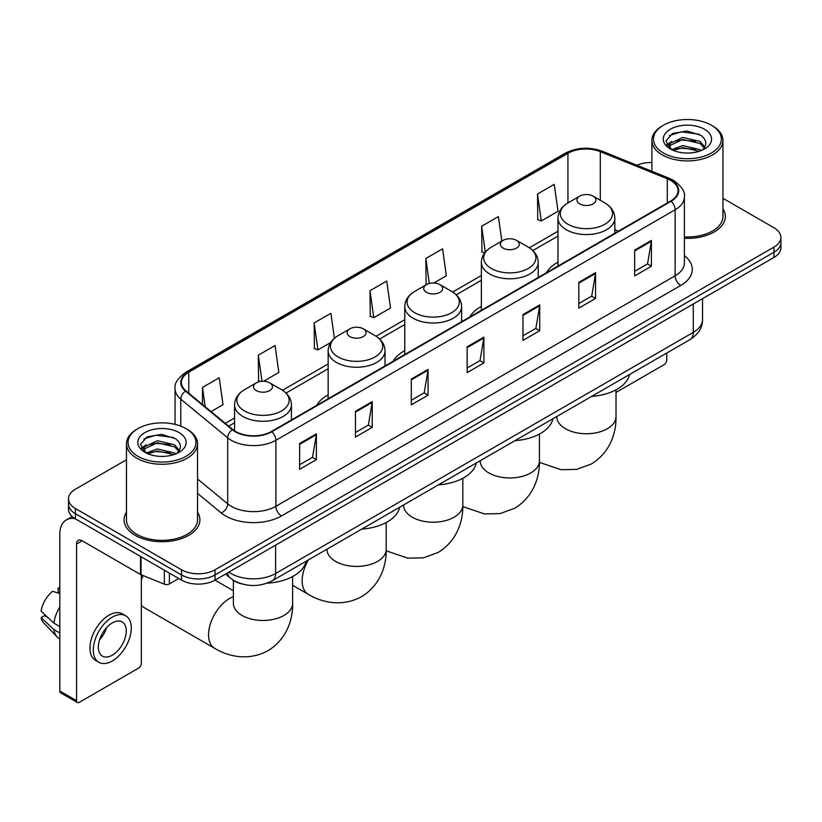<?xml version="1.0" encoding="UTF-8"?>
<svg xmlns="http://www.w3.org/2000/svg" width="822" height="822" viewBox="0 0 822 822"><rect width="100%" height="100%" fill="white"/><g stroke="black" fill="none" stroke-linecap="round" stroke-linejoin="round"><path stroke-width="1.23" d="M328.153 394.909A41.85 24.167 0 0 0 316.665 405.39M404.763 350.686A41.85 24.167 0 0 0 393.276 361.156M481.373 306.452A41.85 24.167 0 0 0 469.876 316.932M557.984 262.228A41.85 24.167 0 0 0 546.486 272.699M241.709 583.897A23.694 13.676 180 0 1 232.143 579.418M126.465 459.755L75.449 489.203A23.694 13.676 0 0 0 68.514 498.882L68.514 509.198A23.694 13.676 0 0 0 75.449 518.867L181.539 580.116A23.694 13.676 0 0 0 215.035 580.116L773.964 257.42A23.694 13.676 0 0 0 780.9 247.751L780.9 242.593A23.694 13.676 0 0 1 773.964 252.262A23.694 13.676 0 0 0 780.9 242.593L780.9 237.435A23.694 13.676 0 0 0 773.964 227.766L722.949 198.318M68.514 498.882A23.694 13.676 0 0 0 75.449 508.551L181.539 569.8A23.694 13.676 0 0 0 215.035 569.8L215.035 574.958L773.964 252.262L215.035 574.958A23.694 13.676 0 0 1 181.539 574.958A23.694 13.676 0 0 0 215.035 574.958L215.035 580.116M75.449 508.551L75.449 513.709L181.539 574.958L75.449 513.709A23.694 13.676 0 0 1 68.514 504.04A23.694 13.676 0 0 0 75.449 513.709L75.449 518.867M126.465 512.219A37.904 21.886 0 0 0 124.091 519.833A37.904 21.886 0 0 0 135.188 535.307A37.904 21.886 0 0 0 176.504 540.054A37.904 21.886 0 0 0 199.9 519.833A37.904 21.886 0 0 0 197.527 512.219A37.904 21.886 0 0 1 199.9 519.833A37.904 21.886 0 0 1 176.504 540.054A37.904 21.886 0 0 1 135.188 535.307A37.904 21.886 0 0 1 124.091 519.833A37.904 21.886 0 0 1 126.465 512.219M670.66 180.378A25.266 14.591 180 0 1 678.068 190.694A25.266 14.591 180 0 1 670.66 201.01L271.435 431.499A25.266 14.591 180 0 1 232.862 429.557L185.957 390.871A25.266 14.591 180 0 1 181.385 382.507A25.266 14.591 180 0 1 188.783 372.191L567.93 153.293A25.266 14.591 180 0 1 600.296 151.659L667.289 178.744A25.266 14.591 180 0 1 670.66 180.378M671.112 180.121A25.903 14.95 0 0 0 667.649 178.446L600.656 151.361A25.903 14.95 0 0 0 567.488 153.036L188.341 371.934A25.903 14.95 0 0 0 185.443 391.087L232.349 429.762A25.903 14.95 0 0 0 271.877 431.756L671.112 201.267A25.903 14.95 0 0 0 671.112 180.121M299.629 443.531L299.629 469.321L316.378 459.642L316.378 433.852L299.629 443.531M299.629 464.738L312.535 457.289L316.316 434.715A6.319 3.648 -120 0 0 316.378 433.852M312.422 457.361L316.378 459.642M355.464 411.288L355.464 437.078L372.222 427.409L372.222 401.619L355.464 411.288M355.464 432.506L368.369 425.056L372.15 402.472A6.319 3.648 -120 0 0 372.222 401.619M368.256 425.118L372.222 427.409M411.308 379.055L411.308 404.845L428.057 395.177L428.057 369.386L411.308 379.055M411.308 400.263L424.203 392.813L427.985 370.239A6.319 3.648 -120 0 0 428.057 369.386M424.09 392.885L428.057 395.177M634.646 250.104L634.646 275.894L651.404 266.225L651.404 240.435L634.646 250.104M634.646 271.322L647.551 263.872L651.332 241.288A6.319 3.648 -120 0 0 651.404 240.435M647.438 263.934L651.404 266.225M578.811 282.347L578.811 308.137L595.56 298.458L595.56 272.668L578.811 282.347M578.811 303.554L591.717 296.105L595.498 273.531A6.319 3.648 -120 0 0 595.56 272.668M591.604 296.177L595.56 298.458M522.977 314.579L522.977 340.37L539.725 330.701L539.725 304.911L522.977 314.579M522.977 335.797L535.882 328.348L539.664 305.763A6.319 3.648 -120 0 0 539.725 304.911M535.769 328.41L539.725 330.701M467.143 346.812L467.143 372.602L483.891 362.934L483.891 337.143L467.143 346.812M467.143 368.03L480.038 360.581L483.819 338.006A6.319 3.648 -120 0 0 483.891 337.143M479.925 360.642L483.891 362.934M684.387 238.298A37.904 21.886 0 0 0 725.323 216.484A37.904 21.886 0 0 0 722.949 208.87A37.904 21.886 0 0 1 725.323 216.484A37.904 21.886 0 0 1 684.387 238.298M215.035 569.8L773.964 247.103A23.694 13.676 0 0 0 780.9 237.435M651.877 162.52A23.694 13.676 0 0 0 636.906 165.243M263.615 381.264L278.843 372.469L275.062 345.528L258.314 355.196L258.581 380.833M211.09 411.596L223.009 404.712L219.227 377.76L202.479 387.439L202.479 404.496M433.8 283.004L446.356 275.76L442.575 248.819L425.817 258.488L426.094 284.124M501.852 241.093L498.409 216.576L481.661 226.245L481.928 251.881M537.496 194.013L541.277 220.964L558.025 211.285L554.244 184.344L537.496 194.013L537.763 219.649M334.4 338.232L330.896 313.285L314.148 322.964L314.415 348.6M369.982 290.721L373.763 317.672L390.522 308.003L386.741 281.052L369.982 290.721L370.26 316.357M373.763 317.672L369.982 316.254M426.844 284.402L425.817 284.022M425.817 258.488L429.331 283.467M484.661 252.909L481.661 251.779M481.661 226.245L485.288 252.118M541.277 220.964L537.496 219.546M314.148 322.964L317.929 349.905L330.598 342.589M317.929 349.905L314.148 348.497M260.317 381.48L258.314 380.73M258.314 355.196L261.971 381.285M202.479 387.439L205.181 406.726M616.017 392.454L663.96 364.773A3.946 2.281 120 0 0 666.755 359.944L666.755 353.028M663.405 152.974A33.959 19.605 0 0 0 711.42 152.974A33.959 19.605 0 0 0 711.42 125.252L712.54 125.9A35.531 20.519 0 0 1 722.949 140.398A35.531 20.519 0 0 1 701.012 159.355A35.531 20.519 0 0 1 662.285 154.906A35.531 20.519 0 0 1 651.877 140.398A35.531 20.519 0 0 1 662.285 125.9L663.405 125.252A33.959 19.605 0 0 0 663.405 152.974M684.387 236.921A35.531 20.519 0 0 0 722.949 216.484L722.949 140.398M671.615 149.666L682.794 145.607L700.036 149.635L701.258 150.549M673.31 150.436L682.794 147.652L699.347 151.248M671.307 149.512L669.57 145.679L670.177 143.336L682.794 137.418L700.036 141.446L704.773 147.046M669.622 148.381L669.57 145.679M669.683 146.696L670.177 145.391L682.794 139.463L700.036 143.501L704.228 147.898M702.009 150.231A17.848 10.306 0 0 0 702.769 149.553C707.321 144.59 706.725 139.874 700.971 135.394L687.007 131.006L672.612 133.503L665.923 140.922L670.259 148.864M704.505 129.249A24.167 13.953 0 0 0 670.382 129.218A24.167 13.953 0 0 0 670.228 148.916A24.167 13.953 0 0 0 670.331 148.977A24.167 13.953 0 0 0 704.608 148.916A24.167 13.953 0 0 0 704.505 129.249M704.29 149.101L706.026 147.909M712.54 125.9L711.42 125.252A33.959 19.605 0 0 0 663.405 125.252M669.303 135.548L681.387 131.828L698.977 134.181M666.971 145.515L670.269 143.172M675.715 141.055L681.387 140.017L695.618 141.24M675.715 149.234L681.387 148.207L695.618 149.429M666.601 144.857L671.636 141.466M557.984 266.061L557.984 218.149A28.431 16.409 0 0 0 566.307 229.759A28.431 16.409 0 0 0 597.286 233.314A28.431 16.409 0 0 0 614.835 218.149C614.62 211.829 611.301 206.754 604.869 202.931L593.104 196.139A9.474 5.466 0 0 0 579.705 196.139A9.474 5.466 0 0 0 579.705 203.877A9.474 5.466 0 0 0 593.104 203.877A9.474 5.466 0 0 0 593.104 196.139L604.869 202.931A26.119 15.073 0 0 1 604.869 224.252A26.119 15.073 0 0 1 567.94 224.252A26.119 15.073 0 0 1 567.94 202.931L567.93 153.293M591.624 396.399A43.432 25.071 0 0 0 629.518 374.524M503.095 248.11A9.474 5.466 0 0 0 516.504 248.11A9.474 5.466 0 0 0 516.504 240.373L528.269 247.165A26.119 15.073 0 0 1 528.269 268.486A26.119 15.073 0 0 1 491.33 268.486A26.119 15.073 0 0 1 491.33 247.165C484.898 250.977 481.579 256.053 481.373 262.382A28.431 16.409 0 0 0 489.696 273.983A28.431 16.409 0 0 0 520.675 277.548A28.431 16.409 0 0 0 538.225 262.382C538.02 256.053 534.701 250.977 528.269 247.165L516.504 240.373A9.474 5.466 0 0 0 503.095 240.373A9.474 5.466 0 0 0 503.095 248.11M515.024 440.633A43.432 25.071 0 0 0 552.918 418.758M426.495 292.334A9.474 5.466 0 0 0 439.893 292.334A9.474 5.466 0 0 0 439.893 284.597L451.658 291.389A26.119 15.073 0 0 1 451.658 312.709A26.119 15.073 0 0 1 414.73 312.709A26.119 15.073 0 0 1 414.73 291.389C408.298 295.211 404.979 300.287 404.763 306.606A28.431 16.409 0 0 0 413.086 318.217A28.431 16.409 0 0 0 444.075 321.772A28.431 16.409 0 0 0 461.615 306.606C461.409 300.287 458.09 295.211 451.658 291.389L439.893 284.597A9.474 5.466 0 0 0 426.495 284.597A9.474 5.466 0 0 0 426.495 292.334M438.414 484.857A43.432 25.071 0 0 0 476.308 462.981M349.884 336.568A9.474 5.466 0 0 0 363.283 336.568A9.474 5.466 0 0 0 363.283 328.831L375.048 335.623A26.119 15.073 0 0 1 375.048 356.943A26.119 15.073 0 0 1 338.119 356.943A26.119 15.073 0 0 1 338.119 335.623C331.687 339.435 328.368 344.51 328.153 350.84A28.431 16.409 0 0 0 336.486 362.44A28.431 16.409 0 0 0 367.465 366.006A28.431 16.409 0 0 0 385.015 350.84C384.799 344.51 381.48 339.435 375.048 335.623L363.283 328.831A9.474 5.466 0 0 0 349.884 328.831A9.474 5.466 0 0 0 349.884 336.568M361.803 529.091A43.432 25.071 0 0 0 399.698 507.215M143.203 575.616A29.613 17.098 120 0 0 141.333 579.654M141.333 605.074A29.613 17.098 120 0 0 144.343 607.725L214.696 648.342A29.613 17.098 -60 0 1 210.155 624.617A29.613 17.098 -60 0 1 229.502 598.529A29.613 17.098 -60 0 1 233.386 596.7M256.3 390.594A9.474 5.466 0 0 0 269.698 390.594A9.474 5.466 0 0 0 269.698 382.857L281.463 389.649A26.119 15.073 0 0 1 281.463 410.969A26.119 15.073 0 0 1 244.535 410.969A26.119 15.073 0 0 1 244.535 389.649C238.103 393.471 234.784 398.547 234.578 404.866A28.431 16.409 0 0 0 242.901 416.477A28.431 16.409 0 0 0 273.88 420.032A28.431 16.409 0 0 0 291.43 404.866C291.224 398.547 287.895 393.471 281.463 389.649L269.698 382.857A9.474 5.466 0 0 0 256.3 382.857A9.474 5.466 0 0 0 256.3 390.594M267.037 583.188A43.432 25.071 0 0 0 306.113 561.241M169.394 573.098L169.394 583.908L178.744 578.503M75.182 518.713A31.585 18.238 -120 0 0 66.356 519.884A31.585 18.238 -120 0 0 59.811 534.341L59.811 691.014L76.569 700.683L76.569 544.01A7.901 4.562 60 0 1 78.203 540.393A7.901 4.562 60 0 1 82.149 540.784L140.531 574.496L140.531 556.443M76.569 700.683A3.946 2.281 120 0 0 77.381 702.491L60.633 692.823A3.946 2.281 -60 0 1 59.811 691.014M77.381 702.491A3.946 2.281 120 0 0 79.354 702.296L138.538 668.122A3.946 2.281 120 0 0 141.333 663.292L141.333 574.855M169.394 583.908A3.946 2.281 180 0 1 164.338 584.154L141.055 574.753A3.946 2.281 180 0 1 140.531 574.496M112.295 655.165A19.738 11.395 120 0 0 125.201 637.769A19.738 11.395 120 0 0 122.17 621.946A19.738 11.395 120 0 0 112.295 622.922A19.738 11.395 120 0 0 99.4 640.328A19.738 11.395 120 0 0 102.431 656.141A19.738 11.395 120 0 0 112.295 655.165M99.544 639.865A19.738 11.395 120 0 0 106.634 627.587M59.811 588.614L58.136 588.1L58.136 592.066L59.811 593.032M125.725 615.791L122.375 613.859A26.849 15.505 120 0 0 108.946 615.195A26.849 15.505 120 0 0 91.406 638.848A26.849 15.505 120 0 0 95.527 660.364L98.876 662.296A26.849 15.505 120 0 0 112.295 660.97A26.849 15.505 120 0 0 129.835 637.307A26.849 15.505 120 0 0 125.725 615.791A26.849 15.505 120 0 0 112.295 617.127A26.849 15.505 120 0 0 94.756 640.78A26.849 15.505 120 0 0 98.876 662.296M59.811 607.068A26.057 15.043 120 0 0 53.882 623.127L41.1 611.167A20.529 11.857 120 0 1 52.557 591.326L59.811 593.525M59.811 626.549L53.882 623.127M48.015 617.641L44.532 615.627L41.1 617.61L53.882 629.57L59.811 633.002M53.882 629.57A26.057 15.043 120 0 0 57.098 636.855A26.057 15.043 120 0 0 59.071 638.406L59.811 638.828M59.811 587.638A20.529 11.857 120 0 0 58.136 588.1M41.1 617.61A20.529 11.857 120 0 0 43.525 622.727L57.098 636.855M137.983 456.323A33.959 19.605 0 0 0 186.008 456.323A33.959 19.605 0 0 0 186.008 428.601L187.118 429.248A35.531 20.519 0 0 1 197.527 443.746A35.531 20.519 0 0 1 175.589 462.704A35.531 20.519 0 0 1 136.863 458.255A35.531 20.519 0 0 1 126.465 443.746A35.531 20.519 0 0 1 136.863 429.248L137.983 428.601A33.959 19.605 0 0 0 137.983 456.323M126.465 443.746L126.465 519.833A35.531 20.519 0 0 0 136.863 534.341A35.531 20.519 0 0 0 175.589 538.79A35.531 20.519 0 0 0 197.527 519.833L197.527 443.746M146.193 453.014L157.372 448.956L174.613 452.984L175.836 453.898M147.888 453.785L157.372 451.001L173.925 454.597M145.884 452.86L144.148 449.028L144.754 446.685L157.372 440.767L174.613 444.794L179.35 450.394M144.199 451.73L144.148 449.028M144.261 450.045L144.754 448.74L157.372 442.811L174.613 446.849L178.806 451.247M176.596 453.58A17.848 10.306 0 0 0 177.347 452.901C181.898 447.939 181.302 443.222 175.548 438.743L161.585 434.355L147.189 436.862L140.5 444.27L144.836 452.213M179.083 432.598A24.167 13.953 0 0 0 144.96 432.567A24.167 13.953 0 0 0 144.806 452.264A24.167 13.953 0 0 0 144.908 452.326A24.167 13.953 0 0 0 179.186 452.264A24.167 13.953 0 0 0 179.083 432.598M178.867 452.449L180.604 451.257M187.118 429.248L186.008 428.601A33.959 19.605 0 0 0 137.983 428.601M143.881 438.897L155.975 435.177L173.555 437.53M141.548 448.863L144.847 446.521M150.292 444.404L155.975 443.366L170.195 444.589M150.292 452.583L155.975 451.555L170.195 452.778M141.179 448.206L146.213 444.825M228.835 572.153A31.585 18.238 0 0 0 230.951 573.509A31.585 18.238 0 0 0 275.617 573.509L693.275 332.376A31.585 18.238 0 0 0 702.533 319.481C702.759 327.32 698.587 334.03 690.007 339.609L272.349 580.733A15.793 9.114 60 0 0 275.617 573.509L275.617 545.14M693.275 304.006L693.275 332.376A15.793 9.114 60 0 1 690.007 339.609M227.55 572.893A15.793 10.563 129.5 0 0 230.304 578.03L225.505 574.075M773.964 257.42L773.964 247.103M181.539 580.116L181.539 569.8M684.387 255.673A39.487 22.79 180 0 1 680.719 285.47L281.484 515.959A7.901 4.562 60 0 1 275.904 506.29L675.129 275.802A31.585 18.238 0 0 0 684.387 262.906L684.387 196.879A31.585 18.238 180 0 1 675.129 209.774A7.901 4.562 -120 0 0 671.112 201.267M281.484 515.959A39.487 22.79 180 0 1 225.649 515.959A39.487 22.79 180 0 1 221.221 512.918L197.527 493.385M232.349 429.762A7.901 5.281 129.5 0 0 227.694 437.838L227.694 503.855A31.585 18.238 0 0 0 231.229 506.29A31.585 18.238 0 0 0 275.904 506.29L275.904 440.273A31.585 18.238 180 0 1 227.694 437.838L180.778 399.153A31.585 18.238 180 0 1 175.065 388.693L175.065 424.368M684.387 196.879C685.435 191.947 681.808 186.45 673.495 180.367L669.344 178.353A7.901 3.699 112 0 0 667.649 178.446M669.344 178.353L602.351 151.269C589.271 146.645 576.849 147.313 565.104 153.293A7.901 4.562 60 0 1 567.488 153.036M188.341 371.934A7.901 4.562 -120 0 0 185.957 372.181C177.758 378.079 174.13 383.586 175.065 388.693M185.443 391.087A7.901 5.281 129.5 0 0 180.778 399.153L180.778 426.135M602.351 151.269A7.901 3.699 112 0 0 600.656 151.361M271.877 431.756A7.901 4.562 60 0 1 275.904 440.273L675.129 209.774L675.129 275.802A7.901 4.562 60 0 0 680.719 285.47M197.527 478.99L227.694 503.855A7.901 5.281 -50.5 0 1 221.221 512.918M188.783 372.191L188.783 393.204M667.289 178.744L667.289 202.952M600.296 151.659L600.296 200.291M618.391 231.188L614.835 229.749M557.984 231.249L529.317 247.802M481.373 275.483L452.706 292.026M404.763 319.707L376.096 336.26M328.153 363.941L282.521 390.286M234.578 417.966L225.31 423.32M467.143 347.634L483.819 338.006M522.977 315.401L539.664 305.763M578.811 283.158L595.498 273.531M634.646 250.926L651.332 241.288M411.308 379.867L427.985 370.239M355.464 412.11L372.15 402.472M299.629 444.342L316.316 434.715M616.017 389.854L616.017 416.641A29.613 17.098 180 0 1 607.345 428.735A29.613 17.098 180 0 1 565.464 428.735A29.613 17.098 180 0 1 556.792 416.641L556.864 417.802M539.407 434.078L539.407 460.875A29.613 17.098 180 0 1 530.735 472.958A29.613 17.098 180 0 1 488.864 472.958A29.613 17.098 180 0 1 480.192 460.875L480.254 462.026M462.807 478.312L462.807 505.098A29.613 17.098 180 0 1 454.134 517.192A29.613 17.098 180 0 1 412.254 517.192A29.613 17.098 180 0 1 403.581 505.098L403.643 506.26M386.196 522.545L386.196 549.332A29.613 17.098 180 0 1 377.524 561.416A29.613 17.098 180 0 1 335.643 561.416A29.613 17.098 180 0 1 326.971 549.332L327.043 550.493M386.196 549.332C386.597 564.2 381.069 584.73 361.577 596.669C341.5 607.581 320.96 602.105 308.281 594.316A29.613 17.098 -60 0 1 308.394 559.926M292.611 576.571L292.611 603.358A29.613 17.098 180 0 1 283.939 615.452A29.613 17.098 180 0 1 242.058 615.452A29.613 17.098 180 0 1 233.386 603.358L233.458 604.519M76.569 544.01L82.149 540.784M141.055 556.741L141.055 574.753M164.338 584.154L164.338 570.18M272.349 580.733C259.639 587.124 246.929 587.124 234.219 580.733L230.304 578.03M702.533 319.481L702.533 298.663M565.104 153.293L185.957 372.181M557.984 236.058L532.851 250.566M481.373 280.292L456.241 294.8M404.763 324.515L379.641 339.024M328.153 368.749L286.056 393.05M234.578 422.775L228.732 426.145M651.877 171.295L651.877 140.398M616.017 416.641C616.418 431.509 610.89 452.049 591.398 463.978L576.736 469.362L561.097 469.711L539.396 462.365M614.835 233.243L614.835 218.149M557.984 218.149C558.189 211.829 561.508 206.754 567.94 202.931L579.705 196.139M539.407 460.875C539.807 475.743 534.29 496.272 514.788 508.202L500.136 513.586L484.487 513.945L462.786 506.588M538.225 277.466L538.225 262.382M481.373 310.295L481.373 262.382M503.095 240.373L491.33 247.165M462.807 505.098C463.207 519.966 457.679 540.506 438.188 552.435L423.525 557.819L407.887 558.169L386.186 550.822M461.615 321.7L461.615 306.606M404.763 354.529L404.763 306.606M426.495 284.597L414.73 291.389M308.281 594.316L292.611 585.274M385.015 365.924L385.015 350.84M328.153 398.752L328.153 350.84M349.884 328.831L338.119 335.623M292.611 603.358C293.012 618.226 287.484 638.766 267.993 650.695C247.915 661.607 227.375 656.131 214.696 648.342M291.43 419.96L291.43 404.866M234.578 430.81L234.578 404.866M256.3 382.857L244.535 389.649M233.386 590.751L215.004 580.137M233.386 580.332L233.386 603.358M66.356 519.884L72.182 516.514"/></g></svg>

